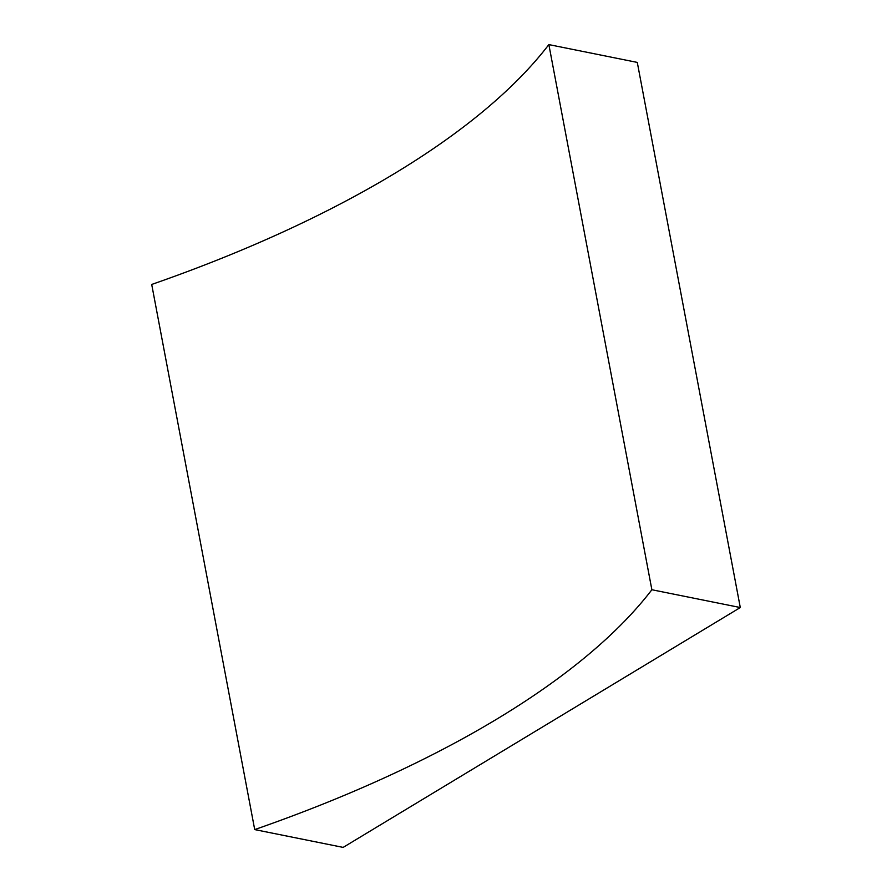 <?xml version="1.0" encoding="UTF-8"?>
<svg xmlns="http://www.w3.org/2000/svg" width="892" height="892" viewBox="0 0 892 892"><rect width="100%" height="100%" fill="white"/><g stroke="black" fill="none" stroke-linecap="round" stroke-linejoin="round"><path stroke-width="1.34" d="M740.293 607.541L637.289 62.407L548.859 44.6A778.281 302.555 -10.7 0 1 151.707 284.459L254.711 829.593L343.141 847.4L740.293 607.541L651.874 589.746L548.859 44.6M651.874 589.746A778.281 302.555 -10.7 0 1 254.711 829.593"/></g></svg>
